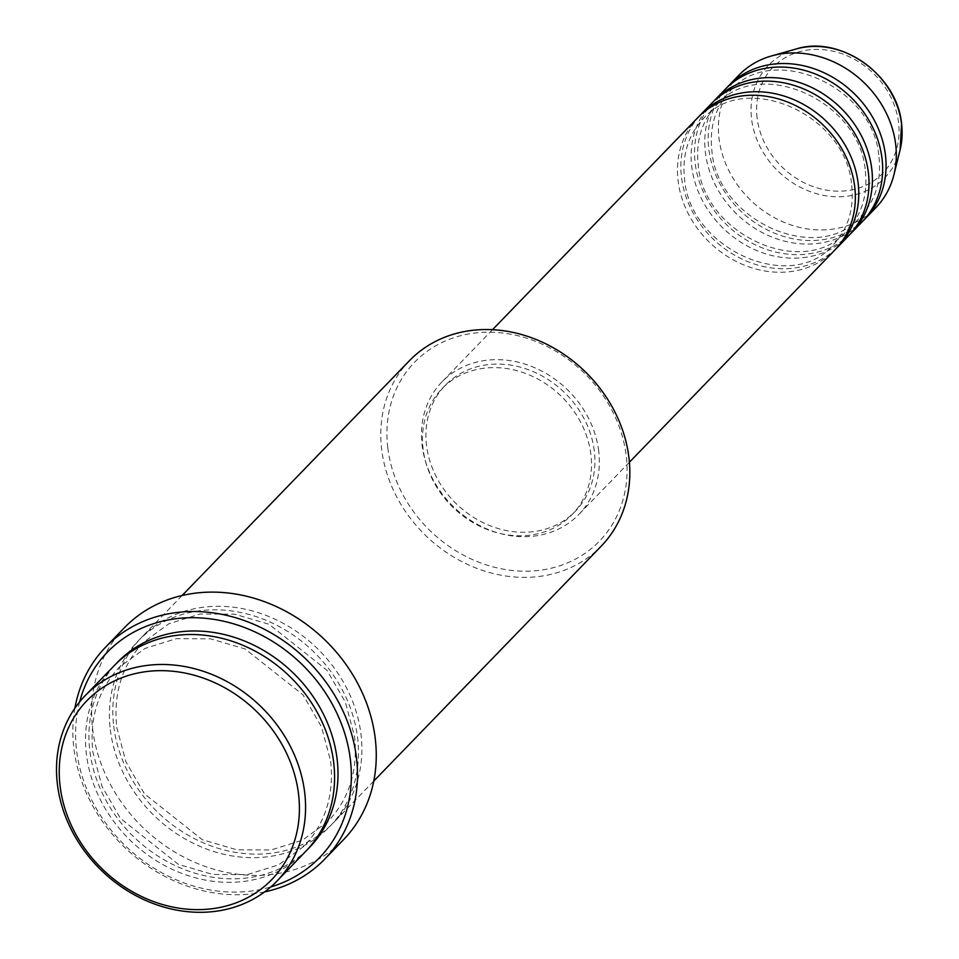<?xml version="1.0" encoding="UTF-8"?>
<svg xmlns="http://www.w3.org/2000/svg" width="959" height="959" viewBox="0 0 959 959"><rect width="100%" height="100%" fill="white"/><g stroke="black" fill="none" stroke-linecap="round" stroke-linejoin="round"><path stroke-width="0.72" stroke-dasharray="4.79 3.6" d="M697.948 117.489A95.277 81.671 -135.9 0 0 678.097 180.855A95.277 81.671 -135.9 0 0 741.307 263.857A95.277 81.671 -135.9 0 0 834.857 250.023M699.686 115.751A95.277 81.671 -135.9 0 0 681.513 177.331A95.277 81.671 -135.9 0 0 743.441 259.757A95.277 81.671 -135.9 0 0 836.536 248.237M711.602 103.38A95.277 81.671 -135.9 0 0 691.751 166.758A95.277 81.671 -135.9 0 0 754.961 249.76A95.277 81.671 -135.9 0 0 848.511 235.926M713.34 101.654A95.277 81.671 -135.9 0 0 695.167 163.222A95.277 81.671 -135.9 0 0 757.095 245.66A95.277 81.671 -135.9 0 0 850.189 234.128M725.256 89.283A95.277 81.671 -135.9 0 0 705.404 152.649A95.277 81.671 -135.9 0 0 768.615 235.65A95.277 81.671 -135.9 0 0 862.165 221.829M726.994 87.545A95.277 81.671 -135.9 0 0 708.821 149.125A95.277 81.671 -135.9 0 0 770.748 231.551A95.277 81.671 -135.9 0 0 863.843 220.031M387.784 447.781A128.626 110.249 44.1 0 1 492.554 332.27A128.626 110.249 44.1 0 1 626.215 455.621A128.626 110.249 44.1 0 1 521.456 571.132A128.626 110.249 44.1 0 1 387.784 447.781M409.457 360.68A133.385 114.337 -135.9 0 0 381.67 449.399A133.385 114.337 -135.9 0 0 470.162 565.606A133.385 114.337 -135.9 0 0 601.125 546.246M79.657 701.856A147.674 126.588 -135.9 0 0 76.588 750.394A147.674 126.588 -135.9 0 0 270.81 886.919M264.612 891.894A152.445 130.664 44.1 0 1 73.879 748.488A152.445 130.664 44.1 0 1 74.886 708.221M114.217 665.642A133.385 114.337 -135.9 0 0 86.43 754.361A133.385 114.337 -135.9 0 0 174.922 870.568A133.385 114.337 -135.9 0 0 305.885 851.196M113.725 726.155A133.385 114.337 -135.9 0 0 202.229 842.362A133.385 114.337 -135.9 0 0 333.193 823.002A133.385 114.337 -135.9 0 0 360.992 734.282A133.385 114.337 -135.9 0 0 272.5 618.076A133.385 114.337 -135.9 0 0 141.524 637.435A133.385 114.337 -135.9 0 0 113.725 726.155M598.716 451.078A95.277 81.671 -135.9 0 0 535.518 368.076A95.277 81.671 -135.9 0 0 441.967 381.898A95.277 81.671 -135.9 0 0 422.104 445.276A95.277 81.671 -135.9 0 0 485.314 528.277A95.277 81.671 -135.9 0 0 578.864 514.444A95.277 81.671 -135.9 0 0 598.716 451.078M594.304 450.934A90.518 77.583 -135.9 0 0 534.259 372.08A90.518 77.583 -135.9 0 0 445.384 385.218A90.518 77.583 -135.9 0 0 426.527 445.42A90.518 77.583 -135.9 0 0 486.573 524.273A90.518 77.583 -135.9 0 0 575.448 511.135A90.518 77.583 -135.9 0 0 594.304 450.934M590.888 454.458A90.518 77.583 -135.9 0 0 530.842 375.604A90.518 77.583 -135.9 0 0 441.967 388.743A90.518 77.583 -135.9 0 0 423.111 448.944A90.518 77.583 -135.9 0 0 483.156 527.798A90.518 77.583 -135.9 0 0 572.032 514.659A90.518 77.583 -135.9 0 0 590.888 454.458M124.418 627.713A152.445 130.664 -135.9 0 0 92.651 729.104A152.445 130.664 -135.9 0 0 193.79 861.913A152.445 130.664 -135.9 0 0 343.466 839.772M738.909 75.174A95.277 81.671 -135.9 0 0 719.058 138.552A95.277 81.671 -135.9 0 0 782.268 221.553A95.277 81.671 -135.9 0 0 875.819 207.719M757.119 117.969A76.3 65.404 44.1 0 1 819.274 49.448A76.3 65.404 44.1 0 1 898.559 122.62A76.3 65.404 44.1 0 1 836.416 191.141A76.3 65.404 44.1 0 1 757.119 117.969M796.066 49.017A80.904 69.348 -135.9 0 0 751.592 119.144A80.904 69.348 -135.9 0 0 822.438 195.145A80.904 69.348 -135.9 0 0 900.117 149.76M307.575 849.422A133.385 114.337 44.1 0 1 177.055 866.468A133.385 114.337 44.1 0 1 89.834 750.837A133.385 114.337 44.1 0 1 115.943 663.904M110.321 729.679A133.385 114.337 -135.9 0 0 248.932 857.598A133.385 114.337 -135.9 0 0 357.575 737.807A133.385 114.337 -135.9 0 0 218.964 609.888A133.385 114.337 -135.9 0 0 110.321 729.679M851.688 185.471C854.157 209.278 847.972 229.105 833.143 244.953C791.631 294.305 689.281 249.484 684.534 178.518C682.077 154.711 688.25 134.883 703.079 119.036C744.604 69.683 846.941 114.505 851.688 185.471M865.342 171.361C867.811 195.18 861.626 215.008 846.797 230.855C805.284 280.208 702.935 235.387 698.188 164.421C695.719 140.601 701.904 120.774 716.733 104.939C758.245 55.586 860.595 100.407 865.342 171.361M878.995 157.264C881.465 181.071 875.279 200.899 860.451 216.746C818.938 266.099 716.589 221.277 711.842 150.311C709.372 126.504 715.558 106.677 730.386 90.829C771.899 41.477 874.248 86.298 878.995 157.264M330.663 761.29C334.188 795.179 325.353 823.457 304.171 846.126L278.542 864.886L247.266 874.632L212.922 874.476L178.422 864.383L120.486 818.435L102.026 786.476L92.855 752.024C89.343 718.135 98.166 689.857 119.348 667.188L144.977 648.44L176.252 638.694L210.596 638.838L245.096 648.931L303.032 694.891L321.493 726.85L330.663 761.29M116.758 727.342L125.917 761.794L144.389 793.752L202.313 839.712L236.813 849.806L271.157 849.95L302.433 840.204L328.062 821.443C349.244 798.787 358.079 770.509 354.554 736.62L345.384 702.168L326.923 670.209L269 624.249L234.487 614.156L200.143 614.012L168.868 623.758L143.239 642.518C122.057 665.174 113.234 693.453 116.758 727.342M492.506 329.704L441.967 381.898M445.384 385.218L441.967 388.743M182.114 595.515L141.524 637.435M373.782 781.07L333.193 823.002M575.448 511.135L572.032 514.659M629.404 462.238L578.864 514.444"/><path stroke-width="1.44" d="M629.404 462.238L834.857 250.023A95.277 81.671 -135.9 0 0 854.709 186.657A95.277 81.671 -135.9 0 0 791.499 103.656A95.277 81.671 -135.9 0 0 697.948 117.489L492.506 329.704M836.536 248.237A95.277 81.671 -135.9 0 0 838.274 246.499A95.277 81.671 -135.9 0 0 858.125 183.133A95.277 81.671 -135.9 0 0 794.915 100.132A95.277 81.671 -135.9 0 0 701.365 113.965A95.277 81.671 -135.9 0 0 699.686 115.751M838.274 246.499L848.511 235.926A95.277 81.671 -135.9 0 0 868.363 172.56A95.277 81.671 -135.9 0 0 805.152 89.547A95.277 81.671 -135.9 0 0 711.602 103.38L701.365 113.965M850.189 234.128A95.277 81.671 -135.9 0 0 851.928 232.402A95.277 81.671 -135.9 0 0 871.779 169.036A95.277 81.671 -135.9 0 0 808.569 86.022A95.277 81.671 -135.9 0 0 715.018 99.856A95.277 81.671 -135.9 0 0 713.34 101.654M851.928 232.402L862.165 221.829A95.277 81.671 -135.9 0 0 882.016 158.451A95.277 81.671 -135.9 0 0 818.806 75.449A95.277 81.671 -135.9 0 0 725.256 89.283L715.018 99.856M863.843 220.031A95.277 81.671 -135.9 0 0 865.581 218.292A95.277 81.671 -135.9 0 0 885.433 154.926A95.277 81.671 -135.9 0 0 822.223 71.925A95.277 81.671 -135.9 0 0 728.672 85.759A95.277 81.671 -135.9 0 0 726.994 87.545M298.549 794.076A128.626 110.249 -135.9 0 0 164.888 670.725A128.626 110.249 -135.9 0 0 60.117 786.236A128.626 110.249 -135.9 0 0 193.79 909.576A128.626 110.249 -135.9 0 0 298.549 794.076M57.408 784.33A133.385 114.337 44.1 0 1 85.207 695.611A133.385 114.337 44.1 0 1 216.171 676.251A133.385 114.337 44.1 0 1 304.674 792.458A133.385 114.337 44.1 0 1 276.875 881.165A133.385 114.337 44.1 0 1 145.912 900.537A133.385 114.337 44.1 0 1 57.408 784.33M373.782 781.07L601.125 546.246A133.385 114.337 -135.9 0 0 628.924 457.527A133.385 114.337 -135.9 0 0 540.432 341.32A133.385 114.337 -135.9 0 0 409.457 360.68L182.114 595.515M270.81 886.919A147.674 126.588 -135.9 0 0 350.347 759.396A147.674 126.588 -135.9 0 0 221.937 620.857A147.674 126.588 -135.9 0 0 79.657 701.856M74.886 708.221A152.445 130.664 44.1 0 1 105.646 647.097A152.445 130.664 44.1 0 1 255.334 624.968A152.445 130.664 44.1 0 1 356.46 757.778A152.445 130.664 44.1 0 1 324.693 859.168A152.445 130.664 44.1 0 1 264.612 891.894M276.875 881.165L305.885 851.196A133.385 114.337 -135.9 0 0 333.684 762.489A133.385 114.337 -135.9 0 0 245.192 646.282A133.385 114.337 -135.9 0 0 114.217 665.642L85.207 695.611M324.693 859.168L343.466 839.772A152.445 130.664 -135.9 0 0 375.233 738.382A152.445 130.664 -135.9 0 0 274.106 605.573A152.445 130.664 -135.9 0 0 124.418 627.713L105.646 647.097M865.581 218.292L875.819 207.719A95.277 81.671 -135.9 0 0 893.968 174.598A95.277 81.671 -135.9 0 0 895.67 144.353A95.277 81.671 -135.9 0 0 771.432 55.97A95.277 81.671 -135.9 0 0 738.909 75.174L728.672 85.759M901.568 124.071A80.904 69.348 -135.9 0 0 796.066 49.017C840.384 34.656 897.432 75.281 901.592 123.807L900.117 149.76A80.904 69.348 -135.9 0 0 901.568 124.071M115.943 663.904A133.385 114.337 44.1 0 1 247.314 642.194A133.385 114.337 44.1 0 1 337.1 758.965A133.385 114.337 44.1 0 1 307.575 849.422M796.066 49.017L771.432 55.97M900.117 149.76L893.968 174.598"/></g></svg>
